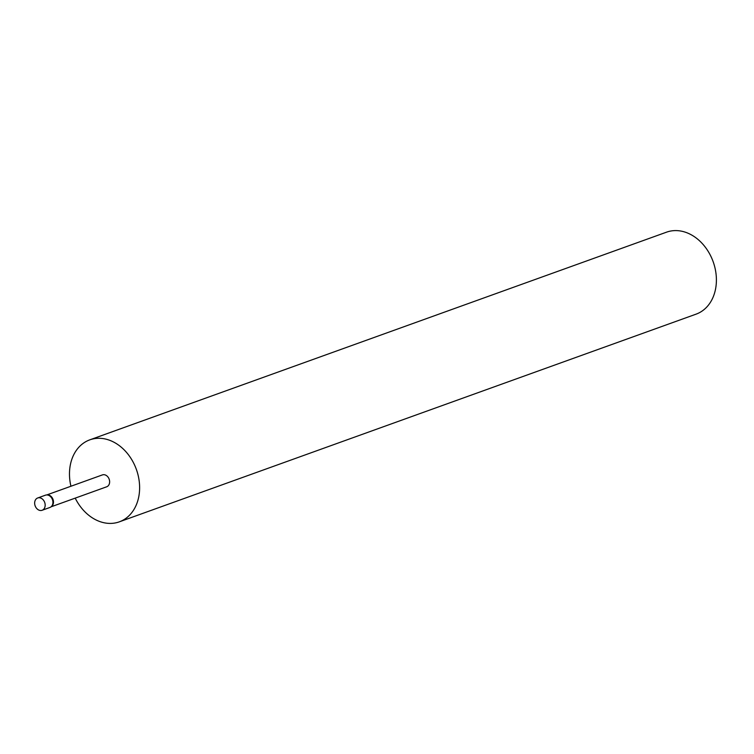 <?xml version="1.0" encoding="UTF-8"?>
<svg xmlns="http://www.w3.org/2000/svg" width="754" height="754" viewBox="0 0 754 754"><rect width="100%" height="100%" fill="white"/><g stroke="black" fill="none" stroke-linecap="round" stroke-linejoin="round"><path stroke-width="1.13" d="M42.13 510.269L49.887 507.48A6.532 5.071 -109.8 0 0 50.867 506.961A6.532 5.071 -109.8 0 0 52.837 501.174A6.532 5.071 -109.8 0 0 49.133 495.566A6.532 5.071 -109.8 0 0 46.541 494.954A6.532 5.071 -109.8 0 0 45.457 495.18L37.7 497.979A6.532 5.071 -109.8 0 0 34.665 503.578A6.532 5.071 -109.8 0 0 38.454 509.892A6.532 5.071 -109.8 0 0 42.13 510.269A6.532 5.071 -109.8 0 0 45.155 504.671A6.532 5.071 -109.8 0 0 41.376 498.356A6.532 5.071 -109.8 0 0 37.7 497.979M51.046 506.829L106.691 486.792A6.315 4.901 -109.8 0 0 109.622 481.372A6.315 4.901 -109.8 0 0 105.956 475.274A6.315 4.901 -109.8 0 0 102.412 474.907L46.767 494.944M51.168 506.716A6.315 4.901 -109.8 0 0 51.489 506.509A6.315 4.901 -109.8 0 0 53.402 500.92A6.315 4.901 -109.8 0 0 49.811 495.491A6.315 4.901 -109.8 0 0 47.314 494.907A6.315 4.901 -109.8 0 0 46.936 494.944M75.212 498.13A43.572 33.817 -109.8 0 0 94.816 519.308A43.572 33.817 -109.8 0 0 119.311 521.843L696.093 314.145A43.572 33.817 -109.8 0 0 716.3 276.775A43.572 33.817 -109.8 0 0 691.06 234.692A43.572 33.817 -109.8 0 0 666.574 232.157L89.783 439.855A43.572 33.817 -109.8 0 0 70.933 486.236M119.311 521.843A43.572 33.817 -109.8 0 0 139.518 484.473A43.572 33.817 -109.8 0 0 114.278 442.4A43.572 33.817 -109.8 0 0 89.783 439.855M47.314 494.907L46.541 494.954M51.489 506.509L50.867 506.961"/></g></svg>
